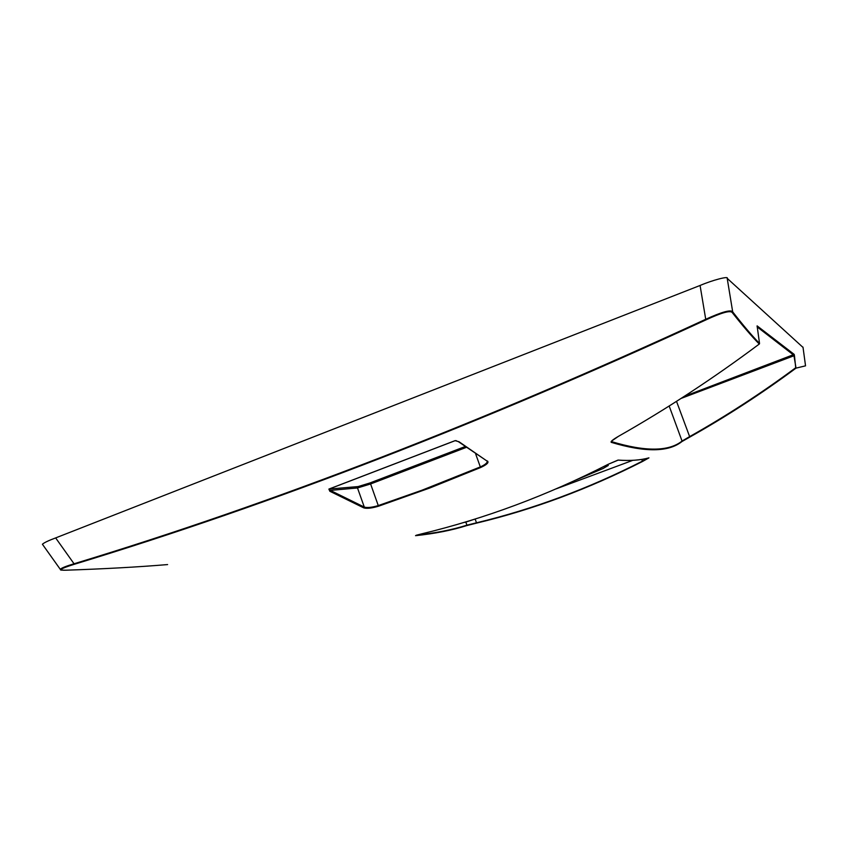 <?xml version="1.0" encoding="UTF-8"?>
<svg xmlns="http://www.w3.org/2000/svg" width="848" height="848" viewBox="0 0 848 848"><rect width="100%" height="100%" fill="white"/><g stroke="black" fill="none" stroke-linecap="round" stroke-linejoin="round"><path stroke-width="1.27" d="M42.686 544.639L42.411 544.246C44.096 542.688 48.516 540.568 55.65 537.918L700.077 285.469C712.511 280.126 729.057 275.812 727.202 278.356L803.035 347.436M55.65 537.918L74.041 563.772C272.653 503.468 483.212 421.975 705.727 319.283L700.077 285.469M60.494 569.697L60.272 569.315C61.491 568.001 66.08 566.146 74.041 563.772L74.465 564.238C60.515 568.542 57.685 570.524 65.953 570.195C104.368 568.902 138.245 567.026 167.607 564.577C138.213 567.026 104.293 568.902 65.826 570.216L65.699 570.195M802.992 347.118L805.536 365.838L796.028 368.127C761.557 393.663 726.153 416.644 689.806 437.08L681.919 441.564M727.202 278.356L732.693 311.852C743.23 325.431 752.176 335.956 759.532 343.44L759.278 344.034C751.9 336.592 742.901 326.12 732.28 312.615C730.467 310.167 721.722 312.583 706.045 319.844C483.53 422.442 273.003 503.903 74.465 564.238M759.532 343.44L757.105 325.865L794.205 354.4L794.459 355.715L757.126 326.872M706.045 319.844L705.727 319.283C721.839 311.916 730.828 309.435 732.693 311.852L732.28 312.615M416.739 535.12C435.84 533.032 452.578 529.724 466.93 525.177L466.368 525.707C451.857 530.286 434.907 533.615 415.541 535.682L421.594 533.88C484.961 518.647 547.119 495.476 608.058 464.354L618.245 460.082C630.255 460.941 640.484 460.199 648.943 457.867L642.593 461.439C588.353 489.02 533.032 509.584 476.618 523.11L466.866 525.559M487.483 461.026C489.073 462.51 486.816 464.662 480.689 467.502L429.682 488.045L378.632 506.171C372.018 508.164 367.089 508.747 363.856 507.92L329.84 491.257L328.876 489.084L455.047 440.663L459.001 441.734L486.847 460.941M805.526 365.848L796.028 368.127L793.972 355.757L681.209 398.38M611.27 441.405L611.482 441.596C645.264 451.804 668.786 451.624 682.057 441.055L681.845 441.617C668.563 452.228 645.021 452.472 611.196 442.327C610.486 441.564 612.903 439.561 618.468 436.328C666.443 409.107 713.38 378.346 759.278 344.034L759.469 343.822M669.189 406.054L682.057 441.055L689.519 436.678C725.867 416.241 761.271 393.26 795.721 367.735L794.459 355.715M475.728 454.136L480.318 466.919C484.568 465.001 486.879 463.273 487.25 461.715L487.144 461.121M459.001 441.734L455.111 440.684L328.95 489.105L330.317 490.398L329.84 491.257M328.876 489.084L358.121 486.572L369.898 482.978L464.937 446.631M363.856 507.92L364.29 507.083L357.506 487.96L330.317 490.398L364.29 507.083C367.364 507.952 372.028 507.443 378.272 505.578L370.597 483.964L357.506 487.96L358.121 486.572M474.859 519.114L465.828 522.103L466.93 525.177L476.47 522.813C532.936 509.266 588.247 488.713 642.402 461.153L647.946 458.132M465.828 522.103L463.951 522.463M632.778 460.347L556.182 488.851M606.818 464.98L608.292 465.446L603.098 468.509L575.887 480.042M455.673 440.61L458.482 441.723L487.038 461.047M676.534 401.39L689.806 437.08M684.41 396.302L794.205 354.4M455.047 440.663L456.309 440.684M378.632 506.171L378.272 505.578L422.039 490.197L480.318 466.919L480.689 467.502M466.071 447.468L370.597 483.964L369.898 482.978M641.756 459.393L642.593 461.439M476.618 523.11L475.113 519.04M611.196 442.327L611.366 441.289M759.289 344.034C713.391 378.346 666.454 409.107 618.489 436.317L611.599 441.045M65.953 570.195L65.826 570.216C57.208 570.121 62.211 569.962 60.272 569.315L42.411 544.246M416.082 535.3L421.604 533.88C484.886 518.679 547.034 495.508 608.058 464.354L617.959 460.104M618.245 460.082L618.075 460.125C630.106 460.983 640.357 460.241 648.847 457.899L648.943 457.867M645.869 459.309L648.466 457.994M466.76 525.59L475.05 523.492"/></g></svg>
